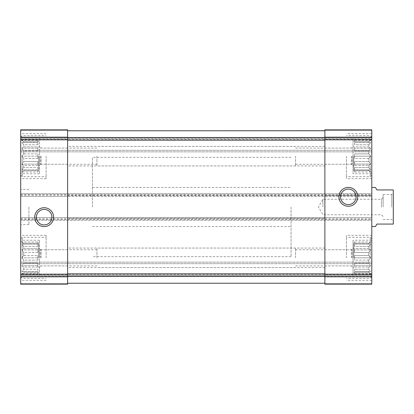 <?xml version="1.0" encoding="UTF-8"?>
<svg xmlns="http://www.w3.org/2000/svg" width="414" height="414" viewBox="0 0 414 414"><rect width="100%" height="100%" fill="white"/><g stroke="black" fill="none" stroke-linecap="round" stroke-linejoin="round"><path stroke-width="0.31" stroke-dasharray="2.07 1.55" d="M37.902 171.976L37.902 170.656L23.748 170.656L23.748 169.859L23.748 170.656L21.771 171.976L23.748 170.656L37.902 170.656L37.902 171.976L21.771 171.976L20.7 172.597L20.7 139.751L20.7 172.597M37.902 169.859L21.771 169.859L23.748 167.572L23.748 165.393L23.748 167.572L21.771 169.859L37.902 169.859L37.902 167.572L23.748 167.572L37.902 167.572L37.902 169.859L21.771 169.859L37.902 169.859L37.902 167.572L37.902 169.859M37.902 165.393L23.748 165.393L21.771 164.073L23.748 161.439L23.748 158.458L23.748 161.439L21.771 164.073L23.748 165.393L37.902 165.393L37.902 161.439L23.748 161.439L37.902 161.439L37.902 165.393L37.902 164.073L21.771 164.073L37.902 164.073L37.902 161.439L37.902 165.393M37.902 158.458L23.748 158.458L21.771 156.171L23.748 158.458L37.902 158.458L37.902 153.889L23.748 153.889L23.748 150.908L23.748 153.889L21.771 156.171L23.748 153.889L37.902 153.889L37.902 158.458L37.902 156.171L21.771 156.171L37.902 156.171L37.902 158.458M38.683 156.171L38.683 170.837L38.683 156.171M37.902 150.908L23.748 150.908L21.771 148.274L23.748 150.908L37.902 150.908L37.902 146.954L23.748 146.954L23.748 144.771L23.748 146.954L21.771 148.274L23.748 146.954L37.902 146.954L37.902 150.908L37.902 148.274L21.771 148.274L37.902 148.274L37.902 150.908M37.902 144.771L23.748 144.771L21.771 142.488L23.748 144.771L37.902 144.771L37.902 142.488L23.748 142.488L23.748 141.691L23.748 142.488L21.771 142.488L37.902 142.488L37.902 144.771L37.902 142.488L21.771 142.488L37.902 142.488L37.902 144.771M37.902 140.372L37.902 141.691L23.748 141.691L21.771 140.372L23.748 141.691L37.902 141.691L37.902 140.372L21.771 140.372L20.7 139.751M37.902 273.628L37.902 272.308L23.748 272.308L23.748 271.512L23.748 272.308L21.771 273.628L23.748 272.308L37.902 272.308L37.902 273.628L21.771 273.628L20.7 274.249L20.7 241.403L20.7 274.249M37.902 271.512L21.771 271.512L23.748 269.229L23.748 267.046L23.748 269.229L21.771 271.512L37.902 271.512L37.902 269.229L23.748 269.229L37.902 269.229L37.902 271.512L21.771 271.512L37.902 271.512L37.902 269.229L37.902 271.512M37.902 267.046L23.748 267.046L21.771 265.726L23.748 263.092L23.748 260.111L23.748 263.092L21.771 265.726L23.748 267.046L37.902 267.046L37.902 263.092L23.748 263.092L37.902 263.092L37.902 267.046L37.902 265.726L21.771 265.726L37.902 265.726L37.902 263.092L37.902 267.046M37.902 260.111L23.748 260.111L21.771 257.829L23.748 260.111L37.902 260.111L37.902 255.541L23.748 255.541L23.748 252.561L23.748 255.541L21.771 257.829L23.748 255.541L37.902 255.541L37.902 260.111L37.902 257.829L21.771 257.829L37.902 257.829L37.902 260.111M38.683 257.829L38.683 243.163L38.683 257.829M37.902 252.561L23.748 252.561L21.771 249.927L23.748 252.561L37.902 252.561L37.902 248.607L23.748 248.607L23.748 246.428L23.748 248.607L21.771 249.927L23.748 248.607L37.902 248.607L37.902 252.561L37.902 249.927L21.771 249.927L37.902 249.927L37.902 252.561M37.902 246.428L23.748 246.428L21.771 244.141L23.748 246.428L37.902 246.428L37.902 244.141L23.748 244.141L23.748 243.344L23.748 244.141L21.771 244.141L37.902 244.141L37.902 246.428L37.902 244.141L21.771 244.141L37.902 244.141L37.902 246.428M37.902 242.024L37.902 243.344L23.748 243.344L21.771 242.024L23.748 243.344L37.902 243.344L37.902 242.024L21.771 242.024L20.7 241.403M20.7 276.8L67.617 276.8L67.617 284.216L20.7 284.216L20.7 217.557L67.617 217.557L67.617 284.216L20.7 284.216L20.7 283.435L20.7 284.216L67.617 284.216L67.617 283.238L324.881 283.238L67.617 283.238L67.617 137.515L67.617 196.443L371.798 196.443L20.7 196.443L20.7 195.662L20.7 196.443L67.617 196.443L67.617 129.784M324.881 276.8L371.798 276.8L371.798 284.216L371.798 276.205L371.798 284.216L324.881 284.216L371.798 284.216L324.881 284.216L324.881 217.557L371.798 217.557L20.7 217.557L20.7 220.295L371.798 220.295L20.7 220.295L20.7 193.705L371.798 193.705L20.7 193.705L20.7 195.662L20.7 129.784M324.881 130.762L67.617 130.762L324.881 130.565L324.881 137.515L324.881 130.762L67.617 130.762L67.617 137.515L67.617 130.762M371.798 130.565L371.798 137.795L371.798 129.784L371.798 130.565L324.881 130.565L324.881 129.784L324.881 130.565L371.798 130.565M20.7 283.435L20.7 276.205L20.7 283.435L67.617 283.435L20.7 283.435M67.617 276.8L67.617 217.557L324.881 217.557L324.881 276.485L324.881 137.515L324.881 196.443L324.881 195.662L371.798 195.662L371.798 129.784M371.798 196.443L371.798 195.662L371.798 196.443M324.881 129.784L324.881 195.662M39.465 138.581L39.465 173.766L39.465 138.581L20.7 138.581L20.7 173.766L20.7 137.795L371.798 137.795L371.798 139.363L371.798 137.795L20.7 137.795L20.7 138.581L371.798 138.581L371.798 173.766L371.798 138.581L353.028 138.581L353.028 173.766L353.028 138.581M20.7 138.581L371.798 138.581M371.798 139.363L371.798 151.871L371.798 139.363L20.7 139.363L371.798 139.363M20.7 151.871L371.798 151.871L20.7 151.871L20.7 150.308L20.7 151.871M39.465 275.419L39.465 240.234L39.465 275.419L20.7 275.419L20.7 257.829L20.7 276.205L371.798 276.205L371.798 274.637L371.798 276.205L20.7 276.205L20.7 275.419L371.798 275.419L371.798 257.829L371.798 275.419L353.028 275.419L353.028 240.234L353.028 275.419M20.7 275.419L371.798 275.419M371.798 274.637L371.798 262.129L371.798 274.637L20.7 274.637L371.798 274.637M20.7 262.129L371.798 262.129L20.7 262.129L20.7 263.692L20.7 262.129M371.798 276.8L371.798 193.705L371.798 195.662L67.617 195.662M20.7 257.829L20.7 235.343L20.7 257.829M20.7 156.171L20.7 178.657L20.7 156.171M20.7 207L20.7 224.595L20.7 207M371.798 257.829L371.798 235.343L371.798 257.829M371.798 156.171L371.798 178.657L371.798 156.171M371.798 207L371.798 226.551L371.798 207M324.881 283.238L324.881 276.485L324.881 283.238L67.617 283.238M340.582 196.836A7.757 7.757 0 0 0 352.216 203.553A7.757 7.757 0 0 0 352.216 190.119A7.757 7.757 0 0 0 340.582 196.836M36.401 217.164A7.757 7.757 0 0 0 48.034 223.881A7.757 7.757 0 0 0 48.034 210.447A7.757 7.757 0 0 0 36.401 217.164M291.058 207L291.058 256.654L291.058 207M67.617 207L67.617 256.654L67.617 207M28.913 207L28.913 224.595L28.913 207M346.383 257.829L346.383 235.343L346.383 257.829M368.75 271.512L368.75 272.308L368.75 271.512L370.721 271.512L368.75 269.229L368.75 267.046L368.75 269.229L370.721 271.512L354.591 271.512L354.591 269.229L354.591 271.512L354.591 269.229L354.591 271.512L368.75 271.512M368.75 267.046L370.721 265.726L368.75 263.092L368.75 260.111L368.75 263.092L370.721 265.726L368.75 267.046L354.591 267.046L354.591 263.092L354.591 267.046L354.591 263.092L354.591 265.726L370.721 265.726L354.591 265.726L354.591 267.046L368.75 267.046M368.75 260.111L370.721 257.829L368.75 255.541L368.75 252.561L368.75 255.541L370.721 257.829L368.75 260.111L354.591 260.111L354.591 255.541L354.591 260.111L354.591 257.829L354.591 260.111L368.75 260.111M368.75 252.561L370.721 249.927L368.75 248.607L368.75 246.428L368.75 248.607L370.721 249.927L368.75 252.561L354.591 252.561L354.591 248.607L354.591 252.561L354.591 249.927L354.591 252.561L368.75 252.561M368.75 246.428L370.721 244.141L368.75 244.141L368.75 243.344L368.75 244.141L370.721 244.141L368.75 246.428L354.591 246.428L354.591 244.141L354.591 246.428L354.591 244.141L354.591 246.428L368.75 246.428M368.75 243.344L370.721 242.024L368.75 243.344L354.591 243.344L354.591 242.024L354.591 243.344L368.75 243.344M368.75 272.308L370.721 273.628L368.75 272.308L354.591 272.308L354.591 273.628L354.591 272.308L368.75 272.308M353.81 257.829L353.81 243.163L353.81 257.829M368.75 263.092L354.591 263.092L368.75 263.092M368.75 269.229L354.591 269.229L368.75 269.229M368.75 255.541L354.591 255.541L354.591 257.829L370.721 257.829L354.591 257.829L354.591 255.541L368.75 255.541M368.75 248.607L354.591 248.607L354.591 249.927L370.721 249.927L354.591 249.927L354.591 248.607L368.75 248.607M368.75 244.141L354.591 244.141L368.75 244.141M352.117 257.829L352.117 249.745L352.117 257.829M295.555 257.829L295.555 248.053L295.555 257.829M370.23 257.829L370.23 237.3L370.23 257.829M46.114 156.171L46.114 178.657L46.114 156.171M40.375 156.171L40.375 164.254L40.375 156.171M96.938 156.171L96.938 165.947L96.938 156.171M22.263 156.171L22.263 176.7L22.263 156.171M346.383 156.171L346.383 178.657L346.383 156.171M46.114 257.829L46.114 235.343L46.114 257.829M368.75 169.859L368.75 170.656L368.75 169.859L370.721 169.859L368.75 167.572L368.75 165.393L368.75 167.572L370.721 169.859L354.591 169.859L354.591 167.572L354.591 169.859L354.591 167.572L354.591 169.859L368.75 169.859M368.75 165.393L370.721 164.073L368.75 161.439L368.75 158.458L368.75 161.439L370.721 164.073L368.75 165.393L354.591 165.393L354.591 161.439L354.591 165.393L354.591 161.439L354.591 164.073L370.721 164.073L354.591 164.073L354.591 165.393L368.75 165.393M368.75 158.458L370.721 156.171L368.75 153.889L368.75 150.908L368.75 153.889L370.721 156.171L368.75 158.458L354.591 158.458L354.591 153.889L354.591 158.458L354.591 156.171L354.591 158.458L368.75 158.458M368.75 150.908L370.721 148.274L368.75 146.954L368.75 144.771L368.75 146.954L370.721 148.274L368.75 150.908L354.591 150.908L354.591 146.954L354.591 150.908L354.591 148.274L354.591 150.908L368.75 150.908M368.75 144.771L370.721 142.488L368.75 142.488L368.75 141.691L368.75 142.488L370.721 142.488L368.75 144.771L354.591 144.771L354.591 142.488L354.591 144.771L354.591 142.488L354.591 144.771L368.75 144.771M368.75 141.691L370.721 140.372L368.75 141.691L354.591 141.691L354.591 140.372L354.591 141.691L368.75 141.691M368.75 170.656L370.721 171.976L368.75 170.656L354.591 170.656L354.591 171.976L354.591 170.656L368.75 170.656M353.81 156.171L353.81 170.837L353.81 156.171M368.75 161.439L354.591 161.439L368.75 161.439M368.75 167.572L354.591 167.572L368.75 167.572M368.75 153.889L354.591 153.889L354.591 156.171L370.721 156.171L354.591 156.171L354.591 153.889L368.75 153.889M368.75 146.954L354.591 146.954L354.591 148.274L370.721 148.274L354.591 148.274L354.591 146.954L368.75 146.954M368.75 142.488L354.591 142.488L368.75 142.488M352.117 156.171L352.117 164.254L352.117 156.171M295.555 156.171L295.555 165.947L295.555 156.171M370.23 156.171L370.23 176.7L370.23 156.171M40.375 257.829L40.375 249.745L40.375 257.829M96.938 257.829L96.938 248.053L96.938 257.829M22.263 257.829L22.263 237.3L22.263 257.829M353.028 156.171L353.028 165.947L353.028 156.171M351.336 156.171L351.336 164.254L351.336 156.171M324.881 156.171L324.881 165.947L324.881 156.171M41.162 257.829L41.162 249.745L41.162 257.829M67.617 257.829L67.617 248.053L67.617 257.829M39.465 257.829L39.465 248.053L39.465 257.829M353.028 257.829L353.028 248.053L353.028 257.829M351.336 257.829L351.336 249.745L351.336 257.829M324.881 257.829L324.881 248.053L324.881 257.829M41.162 156.171L41.162 164.254L41.162 156.171M67.617 156.171L67.617 165.947L67.617 156.171M39.465 156.171L39.465 165.947L39.465 156.171M354.591 140.372L370.721 140.372L371.798 139.751M354.591 171.976L370.721 171.976L371.798 172.597M354.591 242.024L370.721 242.024L371.798 241.403M354.591 273.628L370.721 273.628L371.798 274.249M37.902 255.541L37.902 257.829L37.902 255.541M37.902 248.607L37.902 249.927L37.902 248.607M37.902 153.889L37.902 156.171L37.902 153.889M37.902 146.954L37.902 148.274L37.902 146.954M92.446 207L92.446 157.346L92.446 207M375.446 226.551L376.88 224.067L393.3 224.067L393.3 189.933L376.88 189.933L375.446 187.449M393.3 207L393.3 192.924L393.3 207M391.737 207L391.737 194.487L391.737 207M383.136 207L383.136 194.487L383.136 207M381.454 207L381.454 199.243L381.454 207M322.925 207L322.925 199.243L322.925 207M20.7 139.818L67.617 139.818M20.7 137.2L67.617 137.2M20.7 130.565L67.617 130.565L20.7 130.565M324.881 283.435L371.798 283.435L324.881 283.435M20.7 274.182L67.617 274.182M324.881 218.338L67.617 218.338M324.881 139.818L371.798 139.818M324.881 137.2L371.798 137.2M20.7 150.308L371.798 150.308L20.7 150.308M20.7 263.692L371.798 263.692L20.7 263.692M324.881 274.182L371.798 274.182M20.7 219.513L371.798 219.513M20.7 218.732L371.798 218.732M20.7 195.268L371.798 195.268M20.7 194.487L371.798 194.487M67.617 140.18L324.881 140.18M67.617 137.515L324.881 137.515M67.617 276.485L324.881 276.485M67.617 273.82L324.881 273.82M38.683 141.51L37.902 141.51M38.683 170.837L37.902 170.837M38.683 243.163L37.902 243.163M38.683 272.49L37.902 272.49M92.446 187.449L291.058 187.449M92.446 226.551L291.058 226.551M291.058 157.346L92.446 157.346M291.058 256.654L92.446 256.654M28.913 189.405L20.7 189.405M28.913 224.595L20.7 224.595M371.798 235.343L346.383 235.343M371.798 280.309L346.383 280.309M354.591 243.163L353.81 243.163M354.591 272.49L353.81 272.49M295.555 265.907L352.117 265.907L353.81 267.599M295.555 249.745L352.117 249.745L353.81 248.053M371.798 238.862L370.23 237.3L346.383 237.3M371.798 276.79L370.23 278.353L346.383 278.353M46.114 133.691L20.7 133.691M46.114 178.657L20.7 178.657M96.938 148.093L40.375 148.093L38.683 146.401M96.938 164.254L40.375 164.254L38.683 165.947M20.7 175.138L22.263 176.7L46.114 176.7M20.7 137.21L22.263 135.647L46.114 135.647M371.798 133.691L346.383 133.691M371.798 178.657L346.383 178.657M46.114 235.343L20.7 235.343M46.114 280.309L20.7 280.309M354.591 141.51L353.81 141.51M354.591 170.837L353.81 170.837M295.555 164.254L352.117 164.254L353.81 165.947M295.555 148.093L352.117 148.093L353.81 146.401M371.798 137.21L370.23 135.647L346.383 135.647M371.798 175.138L370.23 176.7L346.383 176.7M96.938 249.745L40.375 249.745L38.683 248.053M96.938 265.907L40.375 265.907L38.683 267.599M20.7 276.79L22.263 278.353L46.114 278.353M20.7 238.862L22.263 237.3L46.114 237.3M371.798 173.766L353.028 173.766M324.881 164.254L351.336 164.254L353.028 165.947M324.881 148.093L351.336 148.093L353.028 146.401M324.881 146.401L96.938 146.401M324.881 165.947L96.938 165.947M39.465 240.234L20.7 240.234M67.617 249.745L41.162 249.745L39.465 248.053M67.617 265.907L41.162 265.907L39.465 267.599M295.555 248.053L67.617 248.053M295.555 267.599L67.617 267.599M371.798 240.234L353.028 240.234M324.881 265.907L351.336 265.907L353.028 267.599M324.881 249.745L351.336 249.745L353.028 248.053M324.881 248.053L96.938 248.053M324.881 267.599L96.938 267.599M39.465 173.766L20.7 173.766M67.617 148.093L41.162 148.093L39.465 146.401M67.617 164.254L41.162 164.254L39.465 165.947M295.555 146.401L67.617 146.401M295.555 165.947L67.617 165.947M383.136 219.513L391.737 219.513L393.3 221.076M383.136 194.487L391.737 194.487L393.3 192.924M383.136 197.566L381.454 199.243L322.925 199.243L318.449 207L322.925 214.757L381.454 214.757L383.136 216.434"/><path stroke-width="0.62" d="M67.617 129.784L20.7 129.784L67.617 129.784L20.7 129.784L67.617 129.784L67.617 284.216L20.7 284.216L20.7 276.8L67.617 276.8M20.7 129.784L20.7 276.8M34.724 217.164A9.434 9.434 0 0 0 48.878 225.335A9.434 9.434 0 0 0 48.878 208.998A9.434 9.434 0 0 0 34.724 217.164M371.798 129.784L324.881 129.784L371.798 129.784L324.881 129.784L371.798 129.784L371.798 284.216L324.881 284.216L324.881 276.8L371.798 276.8M324.881 129.784L324.881 139.818L371.798 139.818M338.906 196.836A9.434 9.434 0 0 0 353.054 205.002A9.434 9.434 0 0 0 353.054 188.665A9.434 9.434 0 0 0 338.906 196.836M324.881 276.8L324.881 139.818M67.617 283.238L324.881 283.238M67.617 130.762L324.881 130.762M340.582 196.836A7.757 7.757 0 0 0 352.216 203.553A7.757 7.757 0 0 0 352.216 190.119A7.757 7.757 0 0 0 340.582 196.836M36.401 217.164A7.757 7.757 0 0 0 48.034 223.881A7.757 7.757 0 0 0 48.034 210.447A7.757 7.757 0 0 0 36.401 217.164M371.798 226.551L375.446 226.551L376.88 224.067L393.3 224.067L393.3 189.933L376.88 189.933L375.446 187.449L371.798 187.449M20.7 137.2L67.617 137.2M20.7 139.818L67.617 139.818M20.7 274.182L67.617 274.182M324.881 137.2L371.798 137.2M324.881 274.182L371.798 274.182M67.617 276.485L324.881 276.485M67.617 273.82L324.881 273.82M67.617 140.18L324.881 140.18M67.617 137.515L324.881 137.515"/></g></svg>
